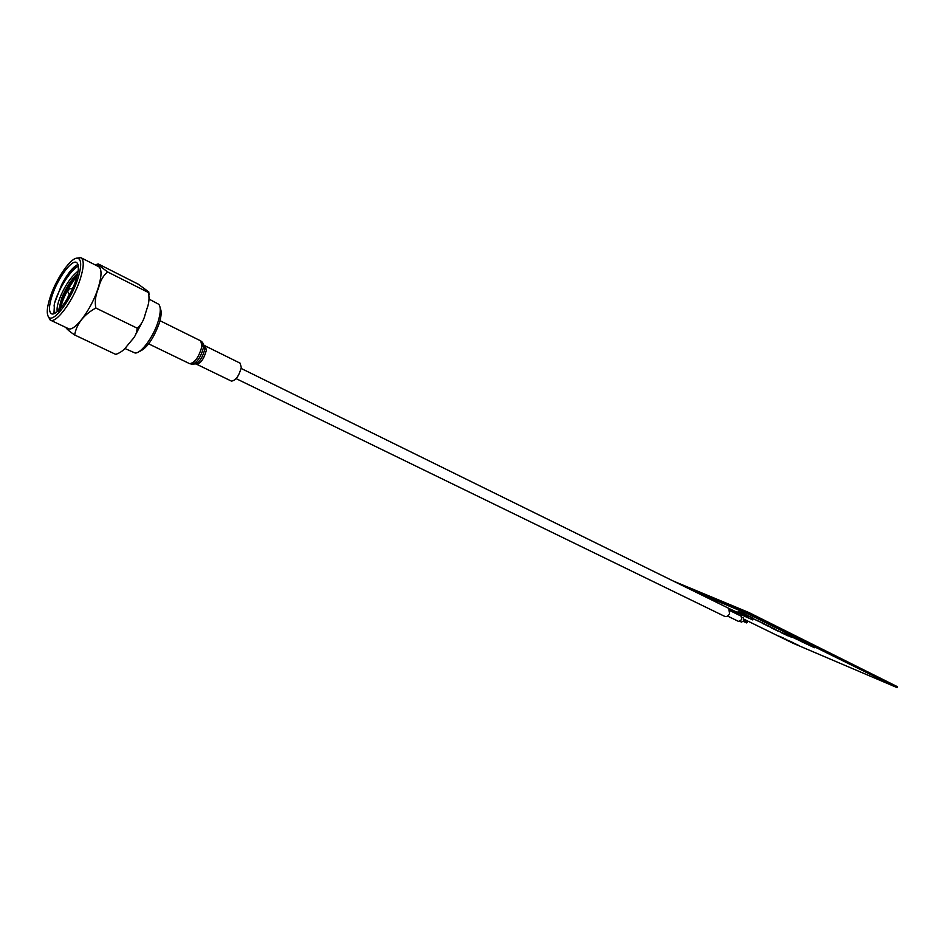 <?xml version="1.0" encoding="UTF-8"?>
<svg xmlns="http://www.w3.org/2000/svg" width="945" height="945" viewBox="0 0 945 945"><rect width="100%" height="100%" fill="white"/><g stroke="black" fill="none" stroke-linecap="round" stroke-linejoin="round"><path stroke-width="1.42" d="M740.195 614.333L741.211 614.77M752.799 619.944L740.218 614.274M801.844 641.655L784.74 633.622L801.856 641.584M784.752 633.611L789.689 635.926M787.87 635.808L781.161 632.642L787.87 635.808M762.166 623.298L771.652 627.515L762.166 623.298M768.462 626.098L766.171 624.988M751.866 617.676L749.231 616.376M738.045 611.415L743.16 613.482M741.022 612.797L748.31 616.022M746.893 615.561L751.039 617.392L746.893 615.561M751.629 618.077L762.45 622.932L751.629 618.077M756.201 620.239L760.3 622.023L756.201 620.239M751.476 617.9L762.615 623.027M783.157 637.863L778.692 636.044L783.157 637.863M781.739 637.332L783.299 637.922M785.2 638.997L786.275 639.399M791.461 642.033L785.484 639.387L791.095 641.773M791.012 641.785L790.363 641.466M785.484 639.387L788.744 640.675M789.819 641.123L790.729 641.501M798.1 645.187L795.265 643.899M791.78 642.281L793.15 642.824M794.851 643.592L796.009 644.088M744.211 619.318L792.973 643.214L897.112 687.617L897.384 687.039L748.605 613.459L686.495 587.542L748.605 613.459L748.31 614.096L696.17 592.302M897.112 687.617L748.31 614.096M791.355 642.104L790.717 641.773M793.079 642.765L794.19 643.273M793.611 643.025L791.78 642.269M796.399 644.348L798.123 645.14M791.059 641.738L792.867 642.553M772.904 628.519L771.77 627.964M774.286 629.134L783.629 633.339M751.901 617.617L753.153 618.302M742.061 612.868L750.732 617.038M771.226 627.244L762.284 622.991M765.556 624.763L762.804 623.416M774.676 628.921L767.316 625.767M788.484 635.985L787.043 635.158M785.838 634.756L781.657 632.831M791.52 637.237L784.397 633.93M798.82 640.143L784.775 633.563M801.714 641.466L799.246 640.308M809.475 645.317L802.258 641.915M746.952 616.931L728.666 608.297M753.85 618.999L760.252 621.94M801.797 641.584L798.537 640.048L801.797 641.584M779.838 631.792L780.558 631.992M778.089 631.154L771.415 627.858L778.089 631.154M778.881 631.248L779.861 631.732M748.357 616.199L750.106 616.979M766.289 625.33L775.668 629.417L766.289 625.33M729.741 609.336L747.944 617.416L729.067 608.533M801.549 641.655L814.519 647.738L801.549 641.655M897.514 686.743L748.747 613.14L681.723 585.203L748.747 613.14L897.514 686.743L748.747 613.14L749.007 612.573L897.514 686.743M747.897 615.715L748.523 615.951M744.436 613.931L745.203 614.392M747.46 615.431L746.621 615.006M787.457 634.804L792.099 637.024M792.276 637.107L794.249 638.005M772.171 628.13L773.412 628.744M747.849 617.487L748.487 617.782M746.278 616.825L747.873 617.569M742.061 615.124L740.797 614.522M673.23 581.021L749.007 612.573M767.635 625.826L769.466 626.665M794.131 638.017L796.162 638.903M793.812 637.792L789.571 635.796M743.668 613.553L744.436 614.014M748.475 615.998L749.09 616.234M742.026 617.298L743.479 618.018L743.928 620.676L741.494 622.117L740.018 621.397M746.326 621.904L747.33 622.401L746.455 622.909L743.443 621.444M747.33 622.401L743.916 620.723M730.119 610.73L741.163 616.152L741.742 619.577L738.6 621.432L727.52 616.034M236.12 378.626L724.791 616.412C726.622 616.967 728.217 616.022 729.564 613.553L728.713 608.32L241.105 368.42M77.998 264.482C73.084 266.75 67.674 273.4 61.768 284.433L54.526 303.215C58.058 290.292 69.682 271.073 77.655 266.537M59.677 311.862C61.897 300.049 67.709 288.083 77.124 275.952M78.376 266.62C74.017 266.596 68.489 272.538 61.768 284.433C65.926 277.109 70.202 271.558 74.596 267.778M58.732 312.889C60.645 300.25 66.918 287.351 77.549 274.192M57.302 311.519C56.57 308.85 57.48 304.16 60.043 297.474C65.122 285.331 71.147 276.531 78.128 271.097M66.788 299.577L69.304 294.06M72.316 288.591L73.19 287.162M54.526 303.215L53.936 313.645M54.775 313.279L54.101 304.963M58.637 310.291L61.638 298.242C65.949 287.729 71.312 279.448 77.726 273.388M75.777 280.441C79.014 270.305 79.238 264.305 76.462 262.438C71.631 259.414 57.775 278.373 52.211 295.372C48.856 305.648 48.608 311.767 51.455 313.716C56.168 316.752 70.225 297.663 75.777 280.441M160.189 308.176C161.725 311.011 161.43 315.973 159.303 323.095C153.326 339.22 146.522 348.764 138.88 351.717M124.823 348.445L135.064 353.005C141.1 353.725 153.633 336.668 158.205 321.312C160.733 312.83 160.934 307.16 158.807 304.302L149.097 299.14M148.4 292.501L148.802 291.934L138.206 284.15L98.221 263.927L97.394 264.21L107.695 271.971L148.4 292.501C149.534 297.781 149.097 303.038 147.101 308.247L145.105 314.638M116.719 354.139L115.739 354.399C120.287 352.792 123.866 350.193 126.488 346.614L131.638 340.365C135.194 336.692 137.013 332.616 137.119 328.151C141.006 325.056 143.687 320.52 145.14 314.531M107.695 271.971C103.359 275.278 100.276 280.7 98.457 288.249C95.48 295.206 94.606 301.798 95.847 308.023L137.119 328.151M95.847 308.023C83.739 314.72 76.675 323.71 74.643 334.967L115.739 354.399M74.643 334.967C69.67 331.577 66.729 329.061 65.796 327.419M95.35 264.978L97.347 264.151M76.699 258.209L80.88 257.678L98.516 266.573C102.001 268.888 101.836 276.188 98.02 288.461C91.417 309.381 74.206 332.38 68.276 328.588L50.416 320.131L48.195 316.457M80.88 257.678C84.259 259.934 83.999 267.234 80.077 279.566C73.32 300.581 56.157 323.84 50.416 320.131M77.679 279.236C81.66 266.573 81.672 259.568 77.726 258.221C71.584 256.579 56.582 277.771 50.416 296.506C46.813 307.468 46.305 314.413 48.904 317.319C53.664 322.812 70.958 300.156 77.679 279.236M68.926 289.796L67.603 291.556L68.926 289.796M241.27 367.463C239.026 376.004 235.742 380.54 231.419 381.107L196.513 364.191C200.706 363.53 203.99 358.887 206.353 350.276L205.372 346L240.148 363.187L241.27 367.463M203.34 343.567L204.841 349.107C202.608 357.612 199.265 362.549 194.835 363.931L193.264 364.085M203.494 347.406C200.954 357.033 197.186 362.632 192.178 364.191L189.661 363.683C194.894 362.845 198.993 357.021 201.97 346.224L200.765 340.897L202.714 342.562L203.494 347.406M148.885 292.643L149.026 294.887M141.372 323.698L136.281 333.325M95.669 265.143L97.394 264.21M77.726 258.221L80.089 257.43M48.904 317.319L49.731 319.682M68.938 288.816L72.576 288.579M67.603 291.556L69.646 294.568M204.581 345.433L205.372 346M195.532 363.908L196.513 364.191M148.66 343.862L189.661 363.683M159.988 320.709L200.765 340.897"/></g></svg>

